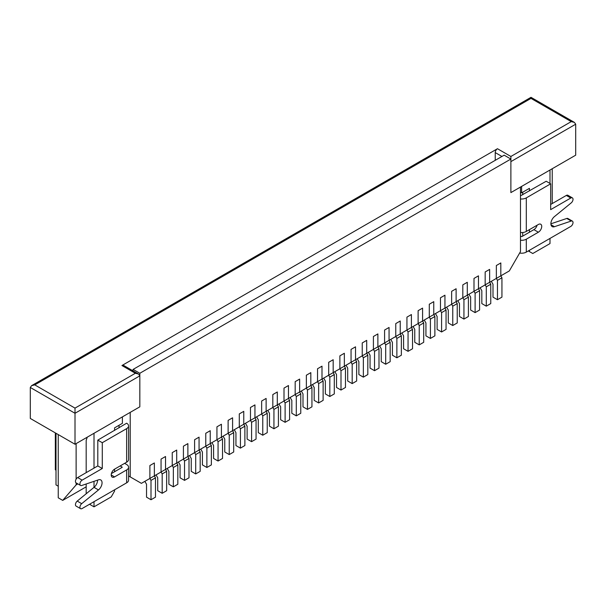 <?xml version="1.0" encoding="UTF-8"?>
<svg xmlns="http://www.w3.org/2000/svg" width="606" height="606" viewBox="0 0 606 606"><rect width="100%" height="100%" fill="white"/><g stroke="black" fill="none" stroke-linecap="round" stroke-linejoin="round"><path stroke-width="0.91" d="M144.857 481.353L146.531 484.255L146.531 497.162L151 499.745L151 480.384L149.887 478.452L149.887 465.544L154.356 462.961L154.356 475.869L154.356 462.961L149.887 465.544L149.887 478.452L161.06 471.998L161.06 459.09L165.529 456.507L165.529 469.415L165.529 456.507L161.06 459.09L161.06 471.998L172.24 465.544L172.24 452.637L176.71 450.061L176.71 462.961L176.71 450.061L172.24 452.637L172.24 465.544L183.413 459.09L183.413 446.19L187.883 443.607L187.883 456.515L187.883 443.607L183.413 446.19L183.413 459.09L194.594 452.637L194.594 439.736L199.063 437.153L199.063 450.061L199.063 437.153L194.594 439.736L194.594 452.637L205.767 446.19L205.767 433.282L210.237 430.699L210.237 443.607L210.237 430.699L205.767 433.282L205.767 446.19L216.94 439.736L216.94 426.829L221.417 424.245L221.417 437.153L221.417 424.245L216.94 426.829L216.94 439.736L228.121 433.282L228.121 420.375L232.59 417.799L232.59 430.699L232.59 417.799L228.121 420.375L228.121 433.282L239.294 426.829L239.294 413.921L243.763 411.345L243.763 424.245L243.763 411.345L239.294 413.921L239.294 426.829L250.475 420.375L250.475 407.474L254.944 404.891L254.944 417.799L254.944 404.891L250.475 407.474L250.475 420.375L261.648 413.928L261.648 401.02L266.117 398.437L266.117 411.345L266.117 398.437L261.648 401.02L261.648 413.928L272.821 407.474L272.821 394.567L277.298 391.984L277.298 404.891L277.298 391.984L272.821 394.567L272.821 407.474L284.002 401.02L284.002 388.113L288.471 385.53L288.471 398.437L288.471 385.53L284.002 388.113L284.002 401.02L295.175 394.567L295.175 381.659L299.644 379.083L299.644 391.984L299.644 379.083L295.175 381.659L295.175 394.567L306.356 388.113L306.356 375.212L310.825 372.629L310.825 385.53L310.825 372.629L306.356 375.212L306.356 388.113L317.529 381.659L317.529 368.759L321.998 366.175L321.998 379.083L321.998 366.175L317.529 368.759L317.529 381.659L328.702 375.212L328.702 362.305L333.179 359.722L333.179 372.629L333.179 359.722L328.702 362.305L328.702 375.212L339.883 368.759L339.883 355.851L344.352 353.268L344.352 366.175L344.352 353.268L339.883 355.851L339.883 368.759L351.056 362.305L351.056 349.397L355.525 346.821L355.525 359.722L355.525 346.821L351.056 349.397L351.056 362.305L362.236 355.851L362.236 342.943L366.706 340.367L366.706 353.268L366.706 340.367L362.236 342.943L362.236 355.851L373.41 349.397L373.41 336.497L377.879 333.914L377.879 346.821L377.879 333.914L373.41 336.497L373.41 349.397L384.583 342.943L384.583 330.043L389.06 327.46L389.06 340.367L389.06 327.46L384.583 330.043L384.583 342.943L395.763 336.497L395.763 323.589L400.233 321.006L400.233 333.914L400.233 321.006L395.763 323.589L395.763 336.497L406.937 330.043L406.937 317.135L411.406 314.552L411.406 327.46L411.406 314.552L406.937 317.135L406.937 330.043L418.117 323.589L418.117 310.681L422.587 308.106L422.587 321.006L422.587 308.106L418.117 310.681L418.117 323.589L429.29 317.135L429.29 304.235L433.76 301.652L433.76 314.552L433.76 301.652L429.29 304.235L429.29 317.135L440.471 310.681L440.471 297.781L444.94 295.198L444.94 308.106L444.94 295.198L440.471 297.781L440.471 310.681L451.644 304.235L451.644 291.327L456.113 288.744L456.113 301.652L456.113 288.744L451.644 291.327L451.644 304.235L462.817 297.781L462.817 284.873L467.294 282.29L467.294 295.198L467.294 282.29L462.817 284.873L462.817 297.781L473.998 291.327L473.998 278.419L478.467 275.844L478.467 288.744L478.467 275.844L473.998 278.419L473.998 291.327L485.171 284.873L485.171 271.965L489.64 269.39L489.64 282.29L489.64 269.39L485.171 271.965L485.171 284.873L496.352 278.419L496.352 265.519L500.821 262.936L500.821 275.844L500.821 262.936L496.352 265.519L496.352 278.419L509.313 270.935L520.486 251.581L520.486 187.049L510.881 192.602L575.7 155.174L575.7 124.207L510.881 161.628L510.881 192.602L510.881 159.045L139.827 373.273L139.827 406.823L75.008 444.251L30.3 418.443L30.3 387.469L31.61 385.643L530.992 97.324L530.992 98.392L530.992 97.324L574.39 122.382L575.7 124.207M151 499.745L155.477 497.162L155.477 477.808L154.356 475.869M151 480.384L155.477 477.808M156.03 474.899L157.711 477.808L157.711 490.708L162.181 493.292L162.181 473.93L161.06 471.998M162.181 493.292L166.65 490.708L166.65 471.354L165.529 469.415M162.181 473.93L166.65 471.354M167.211 468.446L168.885 471.354L168.885 484.255L173.354 486.838L173.354 467.484L172.24 465.544M173.354 486.838L177.823 484.255L177.823 464.9L176.71 462.961M173.354 467.484L177.823 464.9M178.384 461.999L180.058 464.9L180.058 477.808L184.535 480.384L184.535 461.03L183.413 459.09M184.535 480.384L189.004 477.808L189.004 458.447L187.883 456.515M184.535 461.03L189.004 458.447M189.564 455.545L191.238 458.447L191.238 471.354L195.708 473.93L195.708 454.576L194.594 452.637M195.708 473.93L200.177 471.354L200.177 451.993L199.063 450.061M195.708 454.576L200.177 451.993M200.737 449.091L202.412 451.993L202.412 464.9L206.881 467.484L206.881 448.122L205.767 446.19M206.881 467.484L211.358 464.9L211.358 445.539L210.237 443.607M206.881 448.122L211.358 445.539M211.911 442.638L213.592 445.539L213.592 458.447L218.062 461.03L218.062 441.668L216.94 439.736M218.062 461.03L222.531 458.447L222.531 439.092L221.417 437.153M218.062 441.668L222.531 439.092M223.091 436.184L224.765 439.092L224.765 451.993L229.235 454.576L229.235 435.222L228.121 433.282M229.235 454.576L233.704 451.993L233.704 432.639L232.59 430.699M229.235 435.222L233.704 432.639M234.264 429.73L235.946 432.639L235.946 445.539L240.415 448.122L240.415 428.768L239.294 426.829M240.415 448.122L244.885 445.539L244.885 426.185L243.763 424.245M240.415 428.768L244.885 426.185M245.445 423.283L247.119 426.185L247.119 439.092L251.588 441.668L251.588 422.314L250.475 420.375M251.588 441.668L256.058 439.092L256.058 419.731L254.944 417.799M251.588 422.314L256.058 419.731M256.618 416.83L258.292 419.731L258.292 432.639L262.769 435.222L262.769 415.86L261.648 413.928M262.769 435.222L267.238 432.639L267.238 413.277L266.117 411.345M262.769 415.86L267.238 413.277M267.791 410.376L269.473 413.277L269.473 426.185L273.942 428.768L273.942 409.406L272.821 407.474M273.942 428.768L278.412 426.185L278.412 406.831L277.298 404.891M273.942 409.406L278.412 406.831M278.972 403.922L280.646 406.831L280.646 419.731L285.115 422.314L285.115 402.952L284.002 401.02M285.115 422.314L289.592 419.731L289.592 400.377L288.471 398.437M285.115 402.952L289.592 400.377M290.145 397.468L291.827 400.377L291.827 413.277L296.296 415.86L296.296 396.506L295.175 394.567M296.296 415.86L300.765 413.277L300.765 393.923L299.644 391.984M296.296 396.506L300.765 393.923M301.326 391.022L303 393.923L303 406.831L307.469 409.406L307.469 390.052L306.356 388.113M307.469 409.406L311.938 406.831L311.938 387.469L310.825 385.53M307.469 390.052L311.938 387.469M312.499 384.568L314.173 387.469L314.173 400.377L318.65 402.952L318.65 383.598L317.529 381.659M318.65 402.952L323.119 400.377L323.119 381.015L321.998 379.083M318.65 383.598L323.119 381.015M323.68 378.114L325.354 381.015L325.354 393.923L329.823 396.506L329.823 377.144L328.702 375.212M329.823 396.506L334.292 393.923L334.292 374.561L333.179 372.629M329.823 377.144L334.292 374.561M334.853 371.66L336.527 374.561L336.527 387.469L340.996 390.052L340.996 370.69L339.883 368.759M340.996 390.052L345.473 387.469L345.473 368.115L344.352 366.175M340.996 370.69L345.473 368.115M346.026 365.206L347.708 368.115L347.708 381.015L352.177 383.598L352.177 364.236L351.056 362.305M352.177 383.598L356.646 381.015L356.646 361.661L355.525 359.722M352.177 364.236L356.646 361.661M357.207 358.752L358.881 361.661L358.881 374.561L363.35 377.144L363.35 357.79L362.236 355.851M363.35 377.144L367.819 374.561L367.819 355.207L366.706 353.268M363.35 357.79L367.819 355.207M368.38 352.306L370.054 355.207L370.054 368.115L374.531 370.69L374.531 351.336L373.41 349.397M374.531 370.69L379 368.115L379 348.753L377.879 346.821M374.531 351.336L379 348.753M379.561 345.852L381.235 348.753L381.235 361.661L385.704 364.244L385.704 344.882L384.583 342.943M385.704 364.244L390.173 361.661L390.173 342.299L389.06 340.367M385.704 344.882L390.173 342.299M390.734 339.398L392.408 342.299L392.408 355.207L396.877 357.79L396.877 338.428L395.763 336.497M396.877 357.79L401.354 355.207L401.354 335.845L400.233 333.914M396.877 338.428L401.354 335.845M401.907 332.944L403.588 335.845L403.588 348.753L408.058 351.336L408.058 331.974L406.937 330.043M408.058 351.336L412.527 348.753L412.527 329.399L411.406 327.46M408.058 331.974L412.527 329.399M413.087 326.49L414.762 329.399L414.762 342.299L419.231 344.882L419.231 325.528L418.117 323.589M419.231 344.882L423.7 342.299L423.7 322.945L422.587 321.006M419.231 325.528L423.7 322.945M424.261 320.044L425.942 322.945L425.942 335.853L430.411 338.428L430.411 319.074L429.29 317.135M430.411 338.428L434.881 335.853L434.881 316.491L433.76 314.552M430.411 319.074L434.881 316.491M435.441 313.59L437.115 316.491L437.115 329.399L441.585 331.974L441.585 312.62L440.471 310.681M441.585 331.974L446.054 329.399L446.054 310.037L444.94 308.106M441.585 312.62L446.054 310.037M446.614 307.136L448.288 310.037L448.288 322.945L452.758 325.528L452.758 306.166L451.644 304.235M452.758 325.528L457.235 322.945L457.235 303.583L456.113 301.652M452.758 306.166L457.235 303.583M457.788 300.682L459.469 303.583L459.469 316.491L463.938 319.074L463.938 299.712L462.817 297.781M463.938 319.074L468.408 316.491L468.408 297.137L467.294 295.198M463.938 299.712L468.408 297.137M468.968 294.228L470.642 297.137L470.642 310.037L475.112 312.62L475.112 293.259L473.998 291.327M475.112 312.62L479.581 310.037L479.581 290.683L478.467 288.744M475.112 293.259L479.581 290.683M480.141 287.774L481.823 290.683L481.823 303.583L486.292 306.166L486.292 286.812L485.171 284.873M486.292 306.166L490.762 303.583L490.762 284.229L489.64 282.29M486.292 286.812L490.762 284.229M491.322 281.328L492.996 284.229L492.996 297.137L497.465 299.712L497.465 280.358L496.352 278.419M497.465 299.712L501.935 297.137L501.935 277.775L500.821 275.844M497.465 280.358L501.935 277.775M520.486 198.957A6.636 3.833 0 0 0 526.303 197.889L550.665 183.823L546.195 181.247L520.486 195.829M526.303 197.889L526.303 231.447L538.37 224.478A4.742 2.735 -60 0 1 540.741 224.243A4.742 2.735 -60 0 1 541.469 228.045A4.742 2.735 -60 0 1 538.37 232.219L526.303 239.188L526.303 252.096L570.784 226.417A3.159 1.826 120 0 0 572.844 223.629A3.159 1.826 120 0 0 572.359 221.092A3.159 1.826 120 0 0 571.238 221.046L554.452 226.705A6.325 3.651 -60 0 1 552.195 226.599A6.325 3.651 -60 0 1 551.074 222.122A6.325 3.651 -60 0 1 554.452 216.592L571.238 202.866A3.159 1.826 120 0 0 572.928 200.101A3.159 1.826 120 0 0 572.359 197.867A3.159 1.826 120 0 0 570.784 198.026L550.665 209.638L550.665 183.823M519.645 253.043A6.636 3.833 0 0 0 526.303 252.096M520.486 236.09L521.834 236.605L533.901 229.636A4.742 2.735 120 0 0 537.06 225.235M526.303 231.447A6.636 3.833 180 0 1 520.486 232.515M520.486 240.256A6.636 3.833 0 0 0 526.303 239.188M572.359 197.867L567.89 195.284A3.159 1.826 120 0 0 566.315 195.443L550.665 204.472M572.359 221.092L567.89 218.516A3.159 1.826 120 0 0 566.769 218.463L550.892 223.811M111.406 473.566L122.17 467.355M111.216 474.968L114.572 476.899L126.639 469.93A6.636 3.833 0 0 0 128.586 467.218L128.586 480.126A6.636 3.833 180 0 1 126.639 482.838L82.158 508.517A3.159 1.826 -60 0 1 80.575 508.676L76.106 506.093A3.159 1.826 -60 0 1 75.545 503.859A3.159 1.826 -60 0 1 77.227 501.094L94.021 487.353A6.325 3.651 120 0 0 97.581 480.134M80.575 508.676A3.159 1.826 -60 0 1 80.015 506.434A3.159 1.826 -60 0 1 81.704 503.677L98.49 489.936A6.325 3.651 120 0 0 101.869 484.414A6.325 3.651 120 0 0 100.74 479.929A6.325 3.651 120 0 0 98.49 479.831L81.689 485.504A3.159 1.826 -60 0 1 80.568 485.451L76.098 482.868A3.159 1.826 -60 0 1 75.614 480.338A3.159 1.826 -60 0 1 77.674 477.551L97.801 465.931L97.801 440.123L126.639 423.215A6.636 3.833 180 0 1 128.586 425.927A6.636 3.833 180 0 1 126.639 428.639L126.639 462.189L114.572 469.158A4.742 2.735 -60 0 0 111.474 473.339A4.742 2.735 -60 0 0 112.201 477.134A4.742 2.735 -60 0 0 114.572 476.899M55.335 432.896L55.335 469.801L56.002 470.188M120.155 465.931L122.17 467.09M97.801 465.931L102.278 468.514L102.278 442.706L97.801 440.123M102.278 442.706L126.639 428.639M128.586 467.218A6.636 3.833 0 0 0 126.639 464.514L124.624 463.348M80.568 485.451A3.159 1.826 -60 0 1 80.083 482.921A3.159 1.826 -60 0 1 82.143 480.134L102.278 468.514M128.586 425.927L128.586 459.477A6.636 3.833 180 0 1 126.639 462.189M571.231 121.624L510.881 156.469L497.465 148.72L121.942 365.532L135.358 373.273L75.008 408.118L34.769 384.886L530.992 98.392L571.231 121.624L574.39 122.382M510.881 156.469L510.881 159.045L504.169 155.174L133.123 369.402L139.827 373.273M497.465 148.72A3.159 1.826 120 0 0 495.231 152.598L495.231 160.34M75.008 408.118L75.008 444.251M135.358 373.273L138.516 374.031L139.827 375.856L139.827 406.823L130.214 412.375L130.214 476.899L141.395 483.353L149.887 478.452M138.516 374.031L123.526 365.373A3.159 1.826 120 0 0 121.942 365.532M86.181 486.838L62.713 500.389L76.121 484.898L77.871 483.891M552.233 203.571L552.233 168.726M62.713 500.389L58.244 497.806L58.244 434.57M76.121 484.898L76.121 482.891M76.121 479.172L76.121 443.607M34.769 384.886L31.61 385.643M520.486 192.216L521.607 192.859L529.432 188.345L529.432 190.92M58.244 486.194L56.002 484.906L56.002 433.282M114.572 430.442L114.572 427.859L122.389 423.344L122.389 416.89M114.572 489.807L114.572 491.095L111.216 496.905L94.006 506.843L94.006 501.677M94.006 487.368L94.006 481.346M94.006 468.127L94.006 433.282M114.572 471.741L114.572 469.158M86.181 493.769L86.181 483.989M86.181 472.642L86.181 440.38L87.256 437.176M119.041 427.859L119.041 425.283M128.586 475.96L130.214 476.899M133.123 369.402L132.714 370.683M89.536 504.26L94.006 506.843M529.432 250.286L529.432 251.581L532.78 253.513L549.998 243.574L549.998 238.416M549.998 183.436L549.998 170.021M529.432 232.219L529.432 229.636M522.728 236.09L522.728 232.515M522.728 194.799L522.728 192.216M529.432 251.581L528.311 250.937M521.607 192.859L521.607 186.406M533.901 229.636L538.37 232.219M566.315 195.443L570.784 198.026M550.983 224.697L554.452 226.705M566.769 218.463L571.238 221.046M77.227 501.094L81.704 503.677M94.021 487.353L98.49 489.936M77.674 477.551L82.143 480.134M126.639 469.93L126.639 482.838M501.935 156.469L495.231 152.598M139.827 375.856L75.008 413.277L30.3 387.469"/></g></svg>
